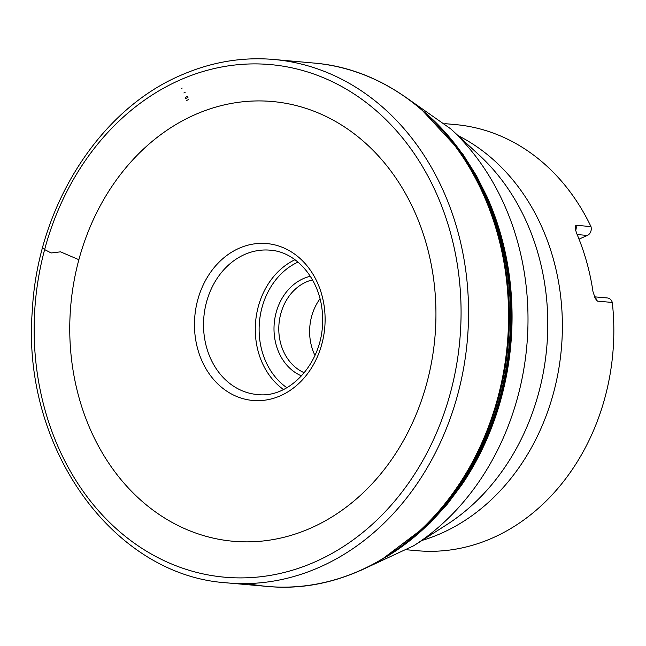 <?xml version="1.0" encoding="UTF-8"?>
<svg xmlns="http://www.w3.org/2000/svg" width="646" height="646" viewBox="0 0 646 646"><rect width="100%" height="100%" fill="white"/><g stroke="black" fill="none" stroke-linecap="round" stroke-linejoin="round"><path stroke-width="0.97" d="M421.249 109.255L462.802 154.087L476.449 175.736L487.237 197.2A258.545 214.092 95.1 0 1 490.064 203.765A258.545 214.092 95.1 0 1 465.693 478.888A258.545 214.092 95.1 0 1 461.753 484.855L447.363 504.09L430.123 523.002L381.334 559.832M181.356 88.437L182.196 88.066A248.767 205.993 -84.9 0 0 181.356 88.437M185.095 92.451A243.542 201.665 -84.9 0 0 183.884 92.976L185.095 92.451M424.188 111.815A259.611 214.973 95.1 0 1 384.677 557.829M442.776 130.363A259.967 215.271 95.1 0 1 406.237 542.834M594.837 297.531A6.904 5.717 95.1 0 1 597.267 301.117L595.305 298.46L593.012 291.782A213.915 177.133 -84.9 0 0 576.474 232.948L575.408 229.16L575.772 225.276L590.969 226.576A213.915 177.133 -84.9 0 0 455.268 124.573L444.86 123.644M407.101 549.811L417.518 550.739A213.915 177.133 -84.9 0 0 492.68 537.9A213.915 177.133 -84.9 0 0 612.295 302.449L597.267 301.117M314.973 355.453A48.305 39.995 95.1 0 1 319.996 298.783M312.543 279.88A48.305 39.995 -84.9 0 0 306.147 282.019A48.305 39.995 -84.9 0 0 278.797 327.675A48.305 39.995 -84.9 0 0 304.314 372.758M301.553 375.924A51.753 42.854 95.1 0 1 274.243 323.291A51.753 42.854 95.1 0 1 310.379 276.278M594.514 296.829L607.474 297.976A6.904 5.717 95.1 0 1 612.295 302.449M590.969 226.576A6.904 5.717 95.1 0 1 587.359 235.443L579.018 239.133M42.636 247.523L44.622 249.582L51.155 252.974L60.53 251.843L78.86 259.692M272.063 59.327C241.216 56.985 211.097 62.186 181.704 74.912C99.032 109.642 37.492 207.124 32.3 310.758C21.358 446.41 112.024 574.795 225.696 582.757A262.744 217.573 -84.9 0 0 467.324 340.394A262.744 217.573 -84.9 0 0 272.063 59.327L315.426 63.187A262.728 217.549 95.1 0 1 507.336 343.938A262.728 217.549 95.1 0 1 269.027 586.576A262.728 217.549 95.1 0 1 247.628 583.564M315.353 63.187A262.728 217.549 95.1 0 1 315.393 63.187L315.393 63.187C386.817 69.493 452.539 121.408 484.896 196.683A262.171 217.088 95.1 0 1 459.354 484.952A262.171 217.088 95.1 0 1 459.233 485.138M179.887 80.047A257.326 213.083 -84.9 0 0 106.138 518.972A257.326 213.083 -84.9 0 0 456.77 363.771A257.326 213.083 -84.9 0 0 179.887 80.047M187.703 96.311A238.899 197.821 -84.9 0 0 185.321 97.344L187.703 96.311M187.946 97.514A237.655 196.796 -84.9 0 0 185.652 98.507L187.946 97.514M186.541 100.493A235.572 195.068 95.1 0 1 188.624 99.589L186.541 100.493M483.814 194.236A261.557 216.588 95.1 0 1 457.861 487.173M446.394 524.907A220.157 182.309 -84.9 0 0 479.162 155.072L450.633 128.788A248.225 205.549 95.1 0 1 413.69 545.765L446.394 524.907M457.974 135.555A213.915 177.133 95.1 0 1 562.149 336.808A213.915 177.133 95.1 0 1 441.21 533.346A213.915 177.133 95.1 0 1 422.113 540.395M239.06 248.282A78.755 65.214 95.1 0 1 321.74 294.584A78.755 65.214 95.1 0 1 280.509 395.732A78.755 65.214 95.1 0 1 197.829 349.429A78.755 65.214 95.1 0 1 239.06 248.282M194.769 114.762A220.73 182.778 -84.9 0 0 79.2 398.259A220.73 182.778 -84.9 0 0 310.928 528.024A220.73 182.778 -84.9 0 0 426.497 244.527A220.73 182.778 -84.9 0 0 194.769 114.762M575.941 225.244A6.904 5.717 95.1 0 1 575.651 230.477M244.559 254.524A72.457 59.997 -84.9 0 0 203.87 332.553A72.457 59.997 -84.9 0 0 257.229 394.52C290.175 398.978 324.074 361.179 322.548 318.704C322.734 282.682 298.121 251.779 270.02 250.172A72.457 59.997 -84.9 0 0 244.559 254.524M283.473 389.506A72.457 59.997 95.1 0 1 255.622 321.635A72.457 59.997 95.1 0 1 294.972 259.724M298 262.09A69.695 57.712 -84.9 0 0 259.442 321.974A69.695 57.712 -84.9 0 0 286.872 387.705M587.359 235.443L577.144 234.538M490.064 203.765L491.033 206.098M465.693 478.888L467.058 476.764M225.696 582.757L269.027 586.576C340.442 592.915 414.272 553.372 459.354 484.952M360.355 570.588L413.69 545.765M402.49 94.978L450.633 128.788"/></g></svg>
